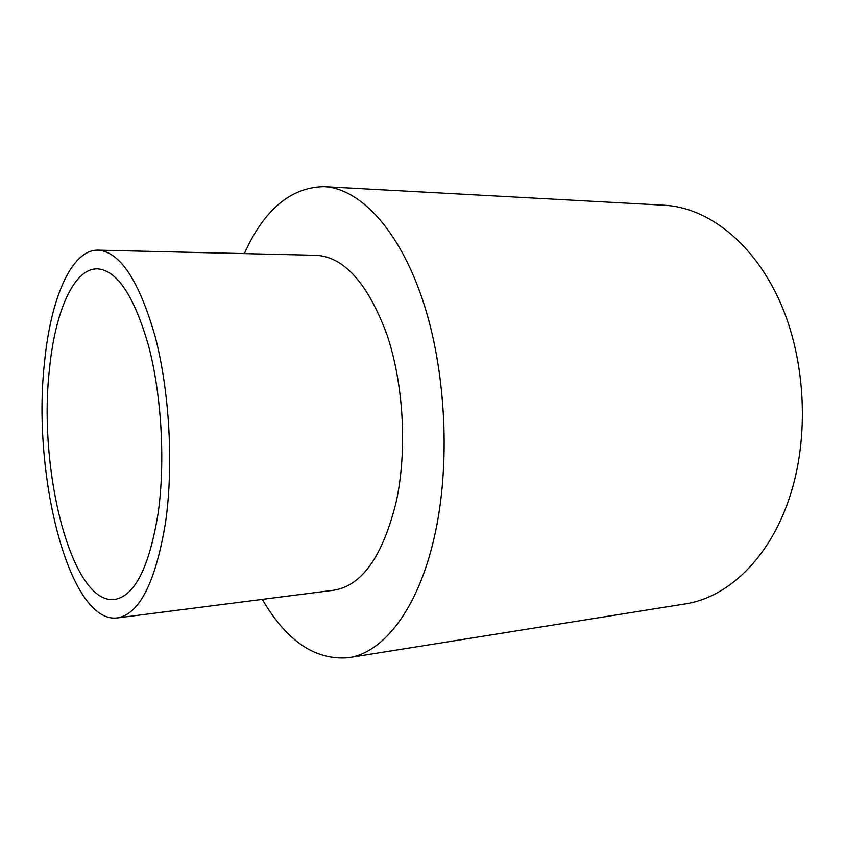 <?xml version="1.0" encoding="UTF-8"?>
<svg xmlns="http://www.w3.org/2000/svg" width="845" height="845" viewBox="0 0 845 845"><rect width="100%" height="100%" fill="white"/><g stroke="black" fill="none" stroke-linecap="round" stroke-linejoin="round"><path stroke-width="1.27" d="M44.468 362.938C50.478 299.278 71.191 249.444 98.115 250.152C120.075 251.768 139.119 280.667 155.248 336.849C169.56 391.7 173.69 465.658 165.557 522.432C155.586 582.395 139.478 614.241 117.223 617.948C68.857 623.885 31.962 474.108 44.468 362.938M98.115 250.152L316.41 255.296C344.221 257.028 367.659 283.276 386.735 334.018C403.604 383.493 407.406 449.962 396.284 501.56C382.838 556.168 362.019 585.722 333.817 590.211L117.223 617.948M244.342 253.595C264.126 209.623 290.691 187.294 324.005 186.629C359.537 188.35 398.618 228.657 422.458 299.415C446.234 370.057 450.924 465.32 434.214 537.557C417.905 609.467 383.229 652.868 348.489 657.716C315.28 660.505 286.55 641.059 262.309 599.369M324.005 186.629L664.223 205.219C707.36 207.437 752.906 242.008 779.534 300.809C806.045 359.558 809.827 438.016 789.093 498.814C768.813 559.263 727.122 597.764 684.936 603.964L348.489 657.716M158.205 512.746C149.343 567.185 134.788 596.084 114.55 599.454C71.487 604.904 37.941 469.957 49.443 369.487C54.936 312.375 73.547 268.33 97.376 268.826C117.18 270.242 134.302 296.13 148.752 346.503C161.585 395.608 165.356 461.687 158.205 512.746"/></g></svg>
